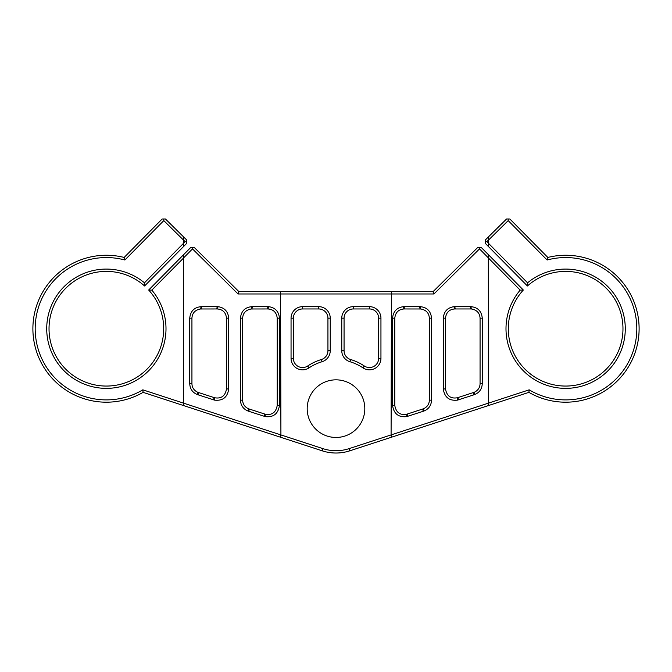 <?xml version="1.0" encoding="UTF-8"?>
<svg xmlns="http://www.w3.org/2000/svg" width="672" height="672" viewBox="0 0 672 672"><rect width="100%" height="100%" fill="white"/><g stroke="black" fill="none" stroke-linecap="round" stroke-linejoin="round"><path stroke-width="1.01" d="M142.825 389.836L143.094 392.356L183.204 405.443L183.515 403.124L142.825 389.836A71.165 71.165 0 0 1 35.86 338.47A71.165 71.165 0 0 1 124.866 260.005L124.16 257.443L162.17 218.996L165.43 218.98L183.338 236.678L186.74 240.047L186.757 243.306L183.347 246.758L183.515 243.306L144.446 282.828L144.572 285.978L183.347 246.758M124.866 260.005L163.808 220.618L163.8 218.988M163.808 220.618L183.515 240.097L183.338 236.678M183.674 240.19L185.186 241.685L186.749 241.676M183.515 403.124L183.347 254.957L190.856 247.355L194.116 247.338L239.005 291.715L238.081 293.975L433.919 293.975L432.995 291.715L477.884 247.338L481.144 247.355L523.328 290.027L520.178 290.119A59.64 59.64 0 0 0 551.552 386.677A59.64 59.64 0 0 0 623.75 315.294A59.64 59.64 0 0 0 527.554 282.828L527.428 285.978A57.338 57.338 0 0 1 621.34 315.134A57.338 57.338 0 0 1 551.41 384.266A57.338 57.338 0 0 1 523.328 290.027M183.674 257.83L192.494 248.909L192.486 247.346M192.494 248.909L238.081 293.975M433.919 293.975L479.506 248.909L479.514 247.346M479.506 248.909L488.326 257.83L488.653 254.957M527.554 282.828L488.485 243.306L488.653 246.758L485.243 243.306L485.26 240.047L488.662 236.678L488.485 240.097L508.192 220.618L508.2 218.988L509.83 218.996L547.84 257.443L547.134 260.005A71.165 71.165 0 0 1 636.14 338.47A71.165 71.165 0 0 1 529.175 389.836L528.906 392.356A73.475 73.475 0 0 0 638.4 338.932A73.475 73.475 0 0 0 547.84 257.443M508.2 218.988L506.57 218.98L488.662 236.678M488.326 243.214L486.814 241.685L485.251 241.676M486.814 241.685L488.326 240.19M508.192 220.618L547.134 260.005M189.731 383.704C190.05 389.113 192.688 392.767 197.652 394.674L214.553 400.134C222.776 401.033 227.497 397.303 228.715 388.945L228.715 318.175C228.11 311.522 224.574 307.692 218.106 306.684L201.155 306.65C194.267 307.306 190.453 311.144 189.731 318.175L189.731 383.704L191.932 383.704L191.932 318.175C192.268 313.026 195.124 309.96 200.491 308.986L217.291 308.96C222.768 309.397 225.842 312.472 226.514 318.175L226.514 388.945C225.212 396.06 221.189 398.983 214.444 397.715L197.711 392.255C193.99 390.482 192.066 387.635 191.932 383.704M183.54 403.141L280.938 434.935L280.602 437.245L322.232 450.828A44.369 44.369 0 0 0 349.768 450.828L391.398 437.245L391.087 434.918L349.054 448.644A42.067 42.067 0 0 1 322.946 448.644L280.938 434.935M280.913 434.918L280.568 291.673L238.955 291.673M248.968 411.348L265.264 416.606C273.487 417.514 278.208 413.784 279.426 405.418L279.426 318.175C278.821 311.522 275.285 307.692 268.817 306.684L251.866 306.65C244.978 307.306 241.164 311.144 240.442 318.175L240.442 400.176C240.761 405.594 243.398 409.248 248.363 411.146L248.968 411.348L249.018 408.946L248.422 408.727C244.7 406.963 242.777 404.116 242.642 400.176L242.642 318.175C242.978 313.026 245.834 309.96 251.202 308.986L268.002 308.96C273.479 309.397 276.553 312.472 277.225 318.175L277.225 405.418C275.923 412.541 271.9 415.464 265.154 414.187L249.018 408.946M318.713 306.65L302.576 306.65A11.525 11.525 0 0 0 291.052 318.175L291.052 358.327A11.525 11.525 0 0 0 309.002 367.895A48.409 48.409 0 0 1 322.039 361.729A11.525 11.525 0 0 0 330.238 350.692L330.238 318.175A11.525 11.525 0 0 0 318.713 306.65L318.713 308.96A9.223 9.223 0 0 1 327.936 318.175L327.936 350.692A9.223 9.223 0 0 1 321.376 359.52A50.711 50.711 0 0 0 307.717 365.98A9.223 9.223 0 0 1 293.353 358.327L293.353 318.175A9.223 9.223 0 0 1 302.576 308.96L318.713 308.96M391.087 434.918L391.432 291.673L280.568 291.673M380.948 358.327L380.948 318.175A11.525 11.525 0 0 0 369.424 306.65L353.287 306.65A11.525 11.525 0 0 0 341.762 318.175L341.762 350.692A11.525 11.525 0 0 0 349.961 361.729A48.409 48.409 0 0 1 362.998 367.895A11.525 11.525 0 0 0 380.948 358.327L378.647 358.327A9.223 9.223 0 0 1 364.283 365.98A50.711 50.711 0 0 0 350.624 359.52A9.223 9.223 0 0 1 344.064 350.692L344.064 318.175A9.223 9.223 0 0 1 353.287 308.96L369.424 308.96A9.223 9.223 0 0 1 378.647 318.175L378.647 358.327M364.812 408.652A28.812 28.812 0 0 1 321.594 433.6A28.812 28.812 0 0 1 321.594 383.695A28.812 28.812 0 0 1 364.812 408.652M431.558 400.176L431.558 318.175C430.836 311.136 427.031 307.297 420.134 306.65L403.183 306.684C396.724 307.692 393.187 311.522 392.574 318.175L392.574 405.418C393.784 413.784 398.504 417.514 406.736 416.606L423.637 411.146C428.602 409.248 431.239 405.594 431.558 400.176L429.358 400.176C429.223 404.116 427.3 406.963 423.578 408.727L406.846 414.187C400.092 415.464 396.068 412.541 394.775 405.418L394.775 318.175C395.455 312.472 398.521 309.397 403.998 308.96L420.798 308.986C426.174 309.96 429.022 313.026 429.358 318.175L429.358 400.176M488.326 257.83L488.485 403.124L391.062 434.935M470.182 306.65L453.894 306.684C447.434 307.692 443.898 311.522 443.285 318.175L443.285 388.945C444.503 397.303 449.224 401.033 457.447 400.134L474.348 394.674C479.312 392.767 481.95 389.113 482.269 383.704L482.269 318.175C481.547 311.144 477.733 307.306 470.845 306.65L470.182 306.65L470.845 308.96L471.509 308.986C476.876 309.96 479.732 313.026 480.068 318.175L480.068 383.704C479.934 387.635 478.01 390.482 474.289 392.255L457.556 397.715C450.811 398.983 446.788 396.06 445.486 388.945L445.486 318.175C446.166 312.472 449.232 309.397 454.709 308.96L470.845 308.96M433.045 291.673L391.432 291.673M488.485 258.065L520.178 290.119M488.653 246.758L527.428 285.978M488.46 403.141L488.796 405.443L528.906 392.356M529.175 389.836L488.485 403.124M391.398 437.245L488.796 405.443M183.204 405.443L280.602 437.245M124.16 257.443A73.475 73.475 0 0 0 33.6 338.932A73.475 73.475 0 0 0 143.094 392.356M185.186 241.685L183.674 243.214M144.446 282.828A59.64 59.64 0 0 0 48.25 315.294A59.64 59.64 0 0 0 120.448 386.677A59.64 59.64 0 0 0 151.822 290.119L148.672 290.027A57.338 57.338 0 0 1 120.59 384.266A57.338 57.338 0 0 1 50.66 315.134A57.338 57.338 0 0 1 144.572 285.978M183.347 254.957L148.672 290.027M151.822 290.119L183.515 258.065M488.485 240.097L488.485 243.306M183.515 243.306L183.515 240.097M197.652 394.674L197.711 392.255M191.932 318.175L189.731 318.175M200.491 308.986L201.155 306.65M201.818 306.65L201.155 308.96M216.628 308.96L217.291 306.65M218.106 306.684L217.291 308.96M226.514 318.175L228.715 318.175M226.514 388.945L228.715 388.945M214.444 397.715L214.553 400.134M198.307 392.473L198.257 394.867M213.788 399.916L213.839 397.513M242.642 400.176L240.442 400.176M248.363 411.146L248.422 408.727M242.642 318.175L240.442 318.175M251.202 308.986L251.866 306.65M252.529 306.65L251.866 308.96M267.338 308.96L268.002 306.65M268.817 306.684L268.002 308.96M277.225 318.175L279.426 318.175M277.225 405.418L279.426 405.418M265.154 414.187L265.264 416.606M264.499 416.388L264.55 413.994M302.576 306.65L302.576 308.96M327.936 318.175L330.238 318.175M327.936 350.692L330.238 350.692M321.376 359.52L322.039 361.729M307.717 365.98L309.002 367.895M293.353 358.327L291.052 358.327M293.353 318.175L291.052 318.175M380.948 318.175L378.647 318.175M364.283 365.98L362.998 367.895M350.624 359.52L349.961 361.729M344.064 350.692L341.762 350.692M344.064 318.175L341.762 318.175M353.287 308.96L353.287 306.65M369.424 308.96L369.424 306.65M431.558 318.175L429.358 318.175M423.578 408.727L423.637 411.146M420.134 306.65L420.798 308.986M423.032 411.348L422.982 408.946M407.45 413.994L407.501 416.388M406.736 416.606L406.846 414.187M394.775 405.418L392.574 405.418M394.775 318.175L392.574 318.175M403.998 308.96L403.183 306.684M420.134 308.96L419.471 306.65M403.998 306.65L404.662 308.96M480.068 383.704L482.269 383.704M482.269 318.175L480.068 318.175M474.289 392.255L474.348 394.674M470.845 306.65L471.509 308.986M473.743 394.867L473.693 392.473M458.161 397.513L458.212 399.916M457.447 400.134L457.556 397.715M445.486 388.945L443.285 388.945M445.486 318.175L443.285 318.175M454.709 308.96L453.894 306.684M454.709 306.65L455.372 308.96M349.054 448.644L349.768 450.828M322.946 448.644L322.232 450.828"/></g></svg>
